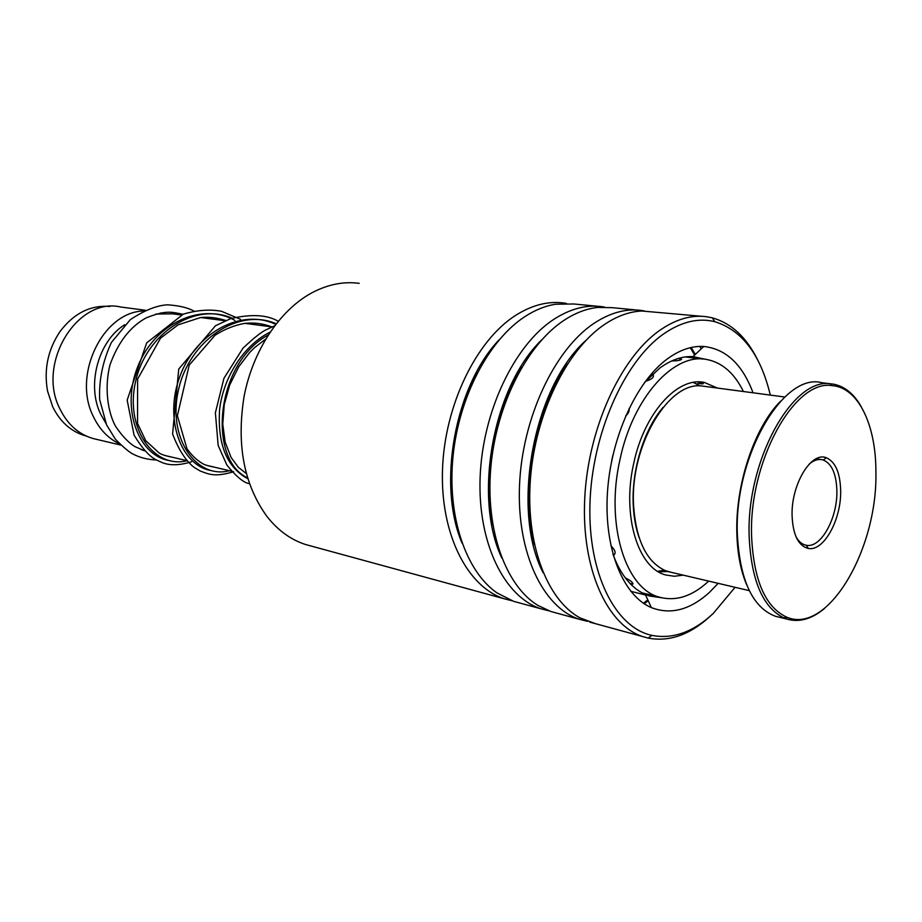 <?xml version="1.0" encoding="UTF-8"?>
<svg xmlns="http://www.w3.org/2000/svg" width="922" height="922" viewBox="0 0 922 922"><rect width="100%" height="100%" fill="white"/><g stroke="black" fill="none" stroke-linecap="round" stroke-linejoin="round"><path stroke-width="1.38" d="M86.242 436.037L85.446 435.829C71.155 431.657 60.253 422.011 52.727 406.856L47.541 391.055C43.749 369.468 47.898 349.645 59.988 331.597C73.841 313.273 90.506 304.894 109.972 306.473M155.853 314.068L172.368 313.803L181.254 314.978M105.903 423.348L100.613 414.082C86.357 384.854 98.354 340.84 124.793 324.694M119.445 443.805C108.116 438.423 99.392 429.272 93.26 416.341C72.158 374.897 103.057 311.774 143.59 310.991M160.762 312.938L161.834 313.284M96.487 439.333L93.157 438.549C78.67 434.32 67.617 424.489 59.999 409.068C36.2 363.752 77.252 296.734 120.598 307.003L145.192 310.23M143.947 450.535L141.389 449.74M359.2 283.342C343.918 281.302 328.52 284.264 312.996 292.228L310.38 293.645C279.216 311.187 253.077 350.66 244.215 395.699C236.263 444.104 243.8 484.304 266.827 516.297C277.856 530.334 290.764 539.739 305.551 544.51L311.452 546.124M770.308 395.089C760.627 354.716 742.129 330.249 714.815 321.686C698.219 317.56 680.943 321.79 662.999 334.375C623.86 362.092 591.797 434.631 589.942 504.219C587.89 573.899 615.504 627.721 651.923 635.385C672.806 639.395 693.229 632.112 713.19 613.522L735.088 587.302M710.101 616.322C689.91 634.843 669.257 642.092 648.131 638.082L642.899 636.629C607.172 625.185 581.39 568.989 584.698 499.159C587.833 429.398 620.241 358.232 659.322 330.664C675.676 319.185 691.592 314.563 707.059 316.799L712.349 317.86C731.123 323.126 746.082 336.876 757.239 359.107M718.146 583.338L709.398 592.408C690.048 609.949 670.709 615.02 651.37 607.61C623.18 595.831 604.048 549.27 607.391 493.547C610.629 437.858 636.249 381.627 667.401 358.854C679.71 349.899 691.834 345.773 703.751 346.476C725.937 348.908 742.383 364.351 753.055 392.807M705.272 359.269L693.021 356.607C682.073 356.065 670.974 359.891 659.737 368.108L644.351 382.722M511.964 600.752L504.38 598.804C467.535 587.141 440.359 534.437 442.491 470.013C444.462 405.657 476.086 340.506 515.571 315.416C532.086 304.963 548.336 300.849 564.299 303.073L566.454 303.407M519.489 602.93L513.669 601.34L496.981 592.904C465.898 571.41 447.078 516.62 452.99 456.69C458.856 396.783 488.971 339.757 525.183 316.43C535.244 309.93 545.351 305.862 555.493 304.225L573.864 303.983L597.007 306.219M548.936 610.825L541.156 608.854C504.553 597.226 477.688 543.577 480.108 477.723C482.379 411.938 514.234 345.197 553.673 319.45C570.176 308.743 586.357 304.49 602.216 306.715L604.59 307.107M556.634 613.072L550.849 611.493L537.664 605.27C505.556 585.516 485.341 529.862 490.815 467.466C496.209 405.092 526.877 344.874 563.722 320.522C575.109 312.984 586.496 308.616 597.871 307.429L612.208 307.671L636.629 310.023M587.545 621.336L579.558 619.342C543.242 607.771 516.758 553.154 519.501 485.802C522.082 418.507 554.168 350.106 593.503 323.68C609.972 312.685 626.073 308.294 641.793 310.518L644.42 310.968M595.428 623.664L579.996 617.855C546.965 600.026 525.425 543.623 530.45 478.691C535.394 413.805 566.604 350.233 604.025 324.798C616.714 316.165 629.323 311.578 641.839 311.014L701.988 316.315M694.508 354.267L694.831 354.901M699.752 346.418L701.216 348.862M612.934 554.226C620.541 574.763 631.328 588.167 645.296 594.425L649.537 596.004L661.57 597.756M203.508 317.329L203.681 317.929M656.153 596.35L644.904 593.561M630.879 584.364L632.941 584.029C632.838 582.324 630.302 580.295 625.335 577.956M613.361 555.436C616.299 553.488 615.47 550.261 610.871 545.755M607.033 511.065L607.01 503.689M611.666 460.862L612.807 455.537M625.635 415.983C628.424 413.552 629.588 411.016 629.115 408.365M645.607 381.27C652.442 379.207 654.793 376.787 652.649 374.021M671.735 360.951C677.082 360.917 680.367 360.387 681.623 359.35L678.811 358.324M698.3 381.962L703.094 383.275C703.763 383.84 702.794 383.978 700.178 383.69M717.477 388.081L704.396 382.469C677.67 376.314 644.109 413.091 633.679 463.57C621.728 515.675 638.024 568.275 665.799 574.994L674.385 576.262L683.214 575.144M743.42 391.527C734.431 373.226 722.226 362.542 706.817 359.499C674.132 352.342 632.884 397.359 619.976 459.617C605.212 523.927 625.312 588.536 659.184 597.099C675.861 601.651 692.364 596.327 708.684 581.114M639.211 537.929C635.8 528.191 633.806 517.207 633.241 504.991C631.489 470.001 644.005 429.468 663.149 407.282M784.772 397.013L702.38 386.064C668.83 380.509 629.749 445.902 633.587 505.682C636.053 540.338 646.656 561.994 665.373 570.649L671.32 572.355M751.626 536.927C753.747 580.007 765.202 606.63 785.97 616.806C827.149 636.145 877.675 549.708 875.9 472.214C876.142 425.123 858.29 387.24 831.909 385.615C794.453 379.219 748.468 462.003 751.626 536.927M824.464 608.508C811.786 619.065 799.305 622.604 787.042 619.123L784.092 618.04C763.001 607.759 751.372 580.779 749.183 537.111C745.956 461.138 792.643 377.236 830.641 383.806L833.719 384.197C844.886 386.445 854.118 394.04 861.402 406.971M746.855 585.228C740.792 571.121 737.462 553.995 736.862 533.873C735.168 484.834 754.461 427.186 780.577 401.208M830.342 383.783L821.975 382.757C783.504 371.785 733.831 456.644 737.37 534.656C739.917 580.445 752.64 607.667 775.529 616.311L779.194 617.21M784.61 617.694L787.861 617.544M792.09 515.847C790.961 484.799 811.13 451.261 826.285 457.75C835.344 461.703 840.138 472.64 840.668 490.562C841.429 519.478 823.703 551.794 808.283 548.44C798.394 545.905 792.989 535.048 792.09 515.847M795.928 536.581C798.44 541.191 801.564 544.003 805.286 545.04L806.358 545.271C820.88 548.475 837.602 518.072 836.876 490.85C836.358 473.989 831.84 463.708 823.288 460.009L822.228 459.721C818.01 458.833 813.677 460.297 809.205 464.1M168.415 460.401C138.404 454.995 120.586 408.319 138.023 365.988C154.884 323.449 201.445 301.701 234.914 320.395C201.445 301.701 154.884 323.449 138.023 365.988C120.586 408.319 138.404 454.995 168.415 460.401M210.642 470.485C181.254 465.276 163.54 419.072 180.101 375.807C196.121 332.381 241.564 307.96 275.724 324.36C241.564 307.96 196.121 332.381 180.101 375.807C163.54 419.072 181.254 465.276 210.642 470.485M247.741 478.679C226.754 467.304 217.385 444.208 219.62 409.391C223.435 377.19 243.788 345.197 270.123 332.093C243.788 345.197 223.435 377.19 219.62 409.391C217.385 444.208 226.754 467.304 247.741 478.679M667.966 571.548L658.515 571.813M462.072 543.185C436.901 484.442 455.019 385.557 499.378 339.55M501.764 557.937C472.871 497.085 493.143 386.479 541.733 339.826M647.809 599.876L643.429 603.23M543.196 572.873C510.604 510.408 533.135 387.413 585.77 340.564M690.244 347.709L694.658 355.062M453.255 504.507C448.08 458.107 456.136 414.139 477.435 372.592M492.855 525.114C482.944 475.21 494.791 410.509 521.76 367.359M691.154 347.502L695.361 354.405M648.201 600.729L644.201 603.749M534.414 544.625C520.262 489.167 534.645 410.693 567.537 363.856M186.774 460.793C154.181 468.86 124.458 428.5 135.695 381.132C146.16 333.672 194.646 301.644 232.021 318.194M229.405 470.704C196.835 479.532 167.043 438.526 178.545 389.614C189.275 340.633 238.36 307.095 276.185 323.772M247.476 477.815C207.669 459.456 215.149 363.498 268.21 334.997M693.286 382.423L700.247 385.961M271.921 326.895L244.952 323.345M225.141 320.741L200.892 317.56M120.69 445.049L93.157 438.549M231.606 471.223L206.643 465.333M186.59 460.597L164.45 455.376M657.674 571.306L664.289 570.188M86.126 435.991L85.446 435.829M651.923 635.385L648.131 638.082M693.021 356.607L703.751 346.476M642.899 636.629L589.688 622.096M579.558 619.342L550.849 611.493M504.38 598.804L305.551 544.51M541.156 608.854L513.669 601.34M645.561 595.013L630.752 591.313M645.296 594.425L651.37 607.61M714.815 321.686L712.349 317.86M172.737 457.324C165.464 455.871 160.877 454.373 158.976 452.84L145.699 440.647L137.539 423.405L137.62 379.069L160.543 338.167L178.061 324.855L200.212 317.641C207.899 316.626 216.44 317.571 225.821 320.464M215.08 467.316C208.268 466.013 203.923 464.665 202.045 463.259C196.57 459.963 191.557 455.134 186.982 448.772L177.37 415.764L189.24 365.02L215.114 335.182C225.083 328.947 235.098 324.993 245.148 323.334C254.414 322.458 263.289 323.645 271.76 326.872M246.22 473.447L238.395 467.35L231.065 457.393L225.164 442.134L222.767 424.108L224.253 404.597L229.682 385.004L238.775 366.714L249.585 352.573L254.668 347.525L265.651 339.112M182.994 314.275C171.561 312.074 166.294 309.827 146.16 317.894C130.117 326.688 118.051 342.373 109.949 364.951C104.209 387.908 107.816 412.238 115.55 426.275C122.142 435.991 128.55 442.744 134.785 446.536L144.535 450.835M193.908 311.002C187.42 307.568 178.591 305.516 167.412 304.825C156.844 305.401 144.489 310.334 130.359 319.611L111.424 342.419C102.676 361.378 98.769 380.452 99.691 399.675L106.583 424.869L115.365 439.195C123.928 447.85 130.106 452.956 133.886 454.511C140.617 457.831 148.085 459.652 156.325 459.963M203.543 317.41L204.188 317.986M191.499 461.807C179.306 465.518 169.383 465.714 161.753 462.406L155.426 459.479C148.776 455.756 141.654 447.631 134.059 435.103L127.167 400.102L146.667 342.892L183.409 314.102C197.389 310.046 210.101 309.112 221.522 311.302L240.515 319.335M233.681 471.707C214.515 477.4 209.017 474.208 200.235 471.027L194.15 467.373C185.898 461.035 178.707 449.901 172.598 433.997L178.741 369.042L215.437 325.777L230.661 318.632C251.303 313.872 267.15 314.748 278.202 321.259M249.389 483.658C243.8 482.886 236.274 476.651 226.835 464.965L218.168 445.453L215.379 412.779L223.942 378.297L242.947 348.239C253.227 338.501 260.765 332.439 265.559 330.053L274.652 325.766M704.396 382.469L701.296 382.054M659.184 597.099L642.023 592.823M703.013 359.05L685.288 356.941M697.309 383.679L702.506 383.01M702.806 359.015L701.135 358.67M681.22 359.695L678.592 358.381M653.11 374.344L652.476 374.182M630.291 583.753L632.941 583.511M645.849 593.803L650.183 596.154L655.162 596.142M785.97 616.806L784.092 618.04M823.288 460.009L826.285 457.75M816.224 458.753L822.228 459.721M775.529 616.311L787.042 619.123M668.139 571.605L749.286 590.645M830.653 383.817L833.719 384.197M806.358 545.271L808.283 548.44M831.909 385.615L830.641 383.806"/></g></svg>
